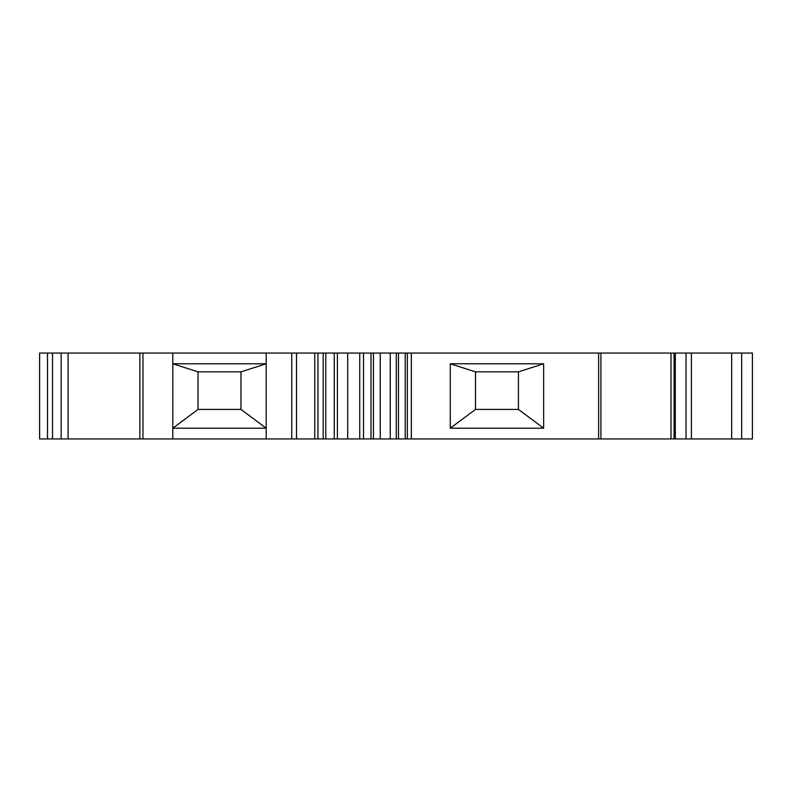 <?xml version="1.0" encoding="UTF-8"?>
<svg xmlns="http://www.w3.org/2000/svg" width="792" height="792" viewBox="0 0 792 792"><rect width="100%" height="100%" fill="white"/><g stroke="black" fill="none" stroke-linecap="round" stroke-linejoin="round"><path stroke-width="1.19" d="M450.272 363.795L543.659 363.795L543.659 428.205L450.272 428.205L450.272 363.795L475.497 371.844L518.433 371.844L543.659 363.795M240.966 371.844L240.966 409.415L198.03 409.415L198.03 371.844L240.966 371.844L266.191 363.795L266.191 428.205L172.805 428.205L172.805 363.795L266.191 363.795L266.191 353.064L752.4 353.064L752.4 438.936L741.668 438.936L741.668 353.064M47.52 438.936L47.52 353.064L39.6 353.064L39.6 438.936L741.668 438.936M142.986 438.936L142.986 353.064L266.191 353.064M47.52 353.064L142.986 353.064M396.297 353.064L396.248 438.936L396.297 353.064M266.191 438.936L266.191 428.205L240.966 409.415M291.753 438.936L291.753 353.064M317.968 438.936L317.968 353.064L317.968 438.936M337.402 438.936L337.402 353.064M347.698 438.936L347.698 353.064M359.736 438.936L359.736 353.064M398.465 438.936L398.465 353.064M411.345 438.936L411.345 353.064M61.162 438.936L61.162 353.064M52.51 438.936L52.51 353.064M731.669 438.936L731.669 353.064M691.406 438.936L691.406 353.064M675.309 438.936L675.309 353.064L675.309 438.936M674.081 438.936L674.081 353.064M518.433 371.844L518.433 409.415L543.659 428.205M518.433 409.415L475.497 409.415L450.272 428.205M475.497 409.415L475.497 371.844M198.03 409.415L172.805 428.205L172.805 438.936M198.03 371.844L172.805 363.795L172.805 353.064M598.623 438.936L598.623 353.064M296.495 438.936L296.495 353.064M314.751 438.936L314.751 353.064M323.195 438.936L323.195 353.064M334.254 438.936L334.254 353.064M363.518 438.936L363.518 353.064M370.993 438.936L370.993 353.064M380.239 438.936L380.239 353.064M390.238 438.936L390.238 353.064M405.217 438.936L405.217 353.064M407.335 438.936L407.335 353.064M139.847 438.936L139.847 353.064M68.082 438.936L68.082 353.064M686.04 438.936L686.04 353.064M670.992 438.936L670.992 353.064M600.9 438.936L600.9 353.064M325.789 353.064L325.789 438.936M373.438 353.064L373.438 438.936"/></g></svg>
